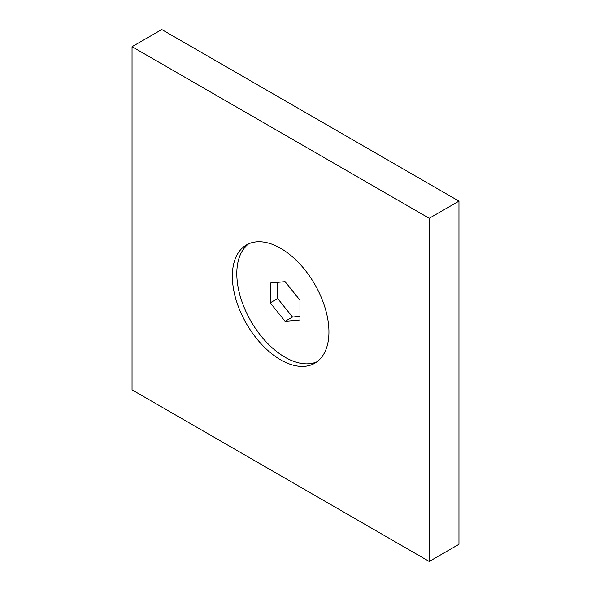 <?xml version="1.0" encoding="UTF-8"?>
<svg xmlns="http://www.w3.org/2000/svg" width="591" height="591" viewBox="0 0 591 591"><rect width="100%" height="100%" fill="white"/><g stroke="black" fill="none" stroke-linecap="round" stroke-linejoin="round"><path stroke-width="0.89" d="M232.344 276.196A68.297 39.434 60 0 1 246.491 244.933A68.297 39.434 60 0 1 299.12 263.231A68.297 39.434 60 0 1 328.936 331.957A68.297 39.434 60 0 1 314.789 363.229A68.297 39.434 60 0 1 262.16 344.93A68.297 39.434 60 0 1 232.344 276.196M248.796 243.773A68.297 39.434 -120 0 0 236.806 273.626A68.297 39.434 -120 0 0 265.167 340.793A68.297 39.434 -120 0 0 316.946 361.81M299.955 300.176L285.098 281.693L270.242 283.023L270.242 302.836L285.098 321.319L299.955 319.99L299.955 300.176M277.667 282.358L277.667 298.544L292.53 317.027L299.955 316.362M270.242 302.836L277.667 298.544M285.098 321.319L292.53 317.027M458.956 201.132L161.764 29.55L132.044 46.711L132.044 389.868L429.236 561.45L458.956 544.289L458.956 201.132L429.236 218.286L132.044 46.711M429.236 561.45L429.236 218.286"/></g></svg>
